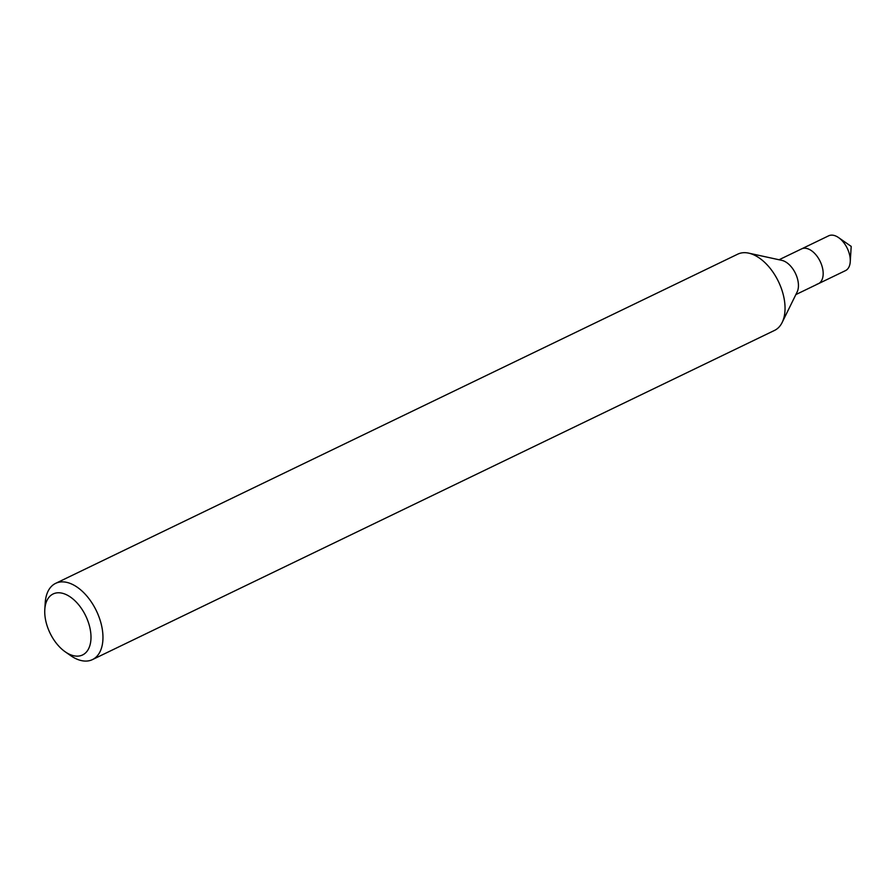 <?xml version="1.0" encoding="UTF-8"?>
<svg xmlns="http://www.w3.org/2000/svg" width="896" height="896" viewBox="0 0 896 896"><rect width="100%" height="100%" fill="white"/><g stroke="black" fill="none" stroke-linecap="round" stroke-linejoin="round"><path stroke-width="1.34" d="M80.091 655.827A33.869 19.813 64.2 0 1 65.195 651.795A33.869 19.813 64.2 0 1 44.8 609.538A33.869 19.813 64.2 0 1 55.63 593.085A33.869 19.813 64.2 0 1 87.494 619.954A33.869 19.813 64.2 0 1 80.091 655.827M44.8 609.538L45.214 602.829A42.336 24.763 64.2 0 1 55.653 583.352A42.336 24.763 64.2 0 1 58.755 582.266A42.336 24.763 64.2 0 1 97.518 613.267A42.336 24.763 64.2 0 1 92.445 659.602A42.336 24.763 64.2 0 1 89.331 660.688A42.336 24.763 64.2 0 1 70.706 655.648L65.195 651.795M55.653 583.352L737.733 254.162A42.336 24.763 64.2 0 1 740.846 253.075A42.336 24.763 64.2 0 1 748.698 253.142A42.336 24.763 64.2 0 1 778.434 281.523A42.336 24.763 64.2 0 1 782.152 322.47A42.336 24.763 64.2 0 1 774.536 330.411L92.445 659.602M779.05 259.762L801.573 248.898A19.331 11.312 64.2 0 1 802.995 248.394A19.331 11.312 64.2 0 1 820.691 262.55A19.331 11.312 64.2 0 1 818.373 283.707A19.331 11.312 64.2 0 1 816.95 284.211M748.698 253.142L781.838 260.366A19.331 11.312 64.2 0 1 795.424 273.325A19.331 11.312 64.2 0 1 797.115 292.029L782.152 322.47M801.573 248.898A19.331 11.312 64.2 0 1 802.995 248.394A19.331 11.312 64.2 0 1 820.691 262.55A19.331 11.312 64.2 0 1 818.373 283.707L845.477 270.626A19.331 11.312 64.2 0 0 850.248 261.733A19.331 11.312 64.2 0 0 838.6 237.619A19.331 11.312 64.2 0 0 830.099 235.312A19.331 11.312 64.2 0 0 828.677 235.805L801.573 248.898M795.861 294.582L818.373 283.707M850.248 261.733L851.2 246.4L838.6 237.619"/></g></svg>
